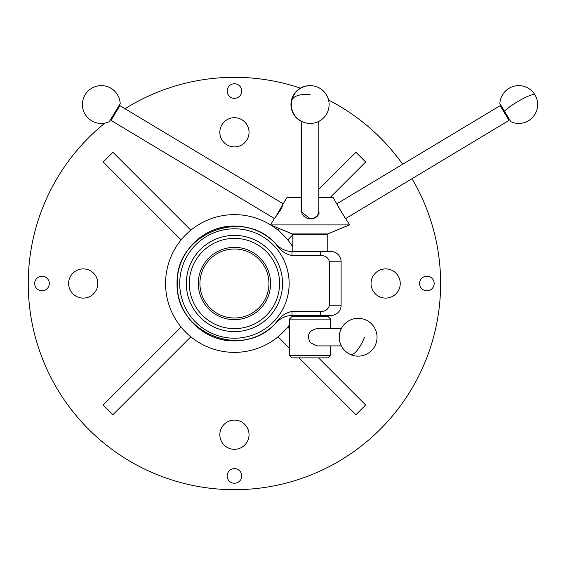 <?xml version="1.0" encoding="UTF-8"?>
<svg xmlns="http://www.w3.org/2000/svg" width="565" height="565" viewBox="0 0 565 565"><rect width="100%" height="100%" fill="white"/><g stroke="black" fill="none" stroke-linecap="round" stroke-linejoin="round"><path stroke-width="0.85" d="M268.361 277.203A34.5 34.5 0 0 0 228.14 249.575A34.5 34.5 0 0 0 200.511 289.796A34.5 34.5 0 0 0 240.732 317.424A34.5 34.5 0 0 0 268.361 277.203M198.894 290.099A36.153 36.153 0 0 1 227.843 247.957A36.153 36.153 0 0 1 269.978 276.906A36.153 36.153 0 0 1 241.029 319.048A36.153 36.153 0 0 1 198.894 290.099M288.355 274.265L287.486 270.141M287.571 270.48L287.804 271.468M180.397 292.048L180.164 290.424M227.137 475.942A7.303 7.303 0 0 0 234.433 483.245A7.303 7.303 0 0 0 241.735 475.942A7.303 7.303 0 0 0 234.433 468.639A7.303 7.303 0 0 0 227.137 475.942M419.576 283.503A7.303 7.303 0 0 0 426.879 290.805A7.303 7.303 0 0 0 434.174 283.503A7.303 7.303 0 0 0 426.879 276.2A7.303 7.303 0 0 0 419.576 283.503M227.137 91.064A7.303 7.303 0 0 0 234.433 98.359A7.303 7.303 0 0 0 241.735 91.064A7.303 7.303 0 0 0 234.433 83.761A7.303 7.303 0 0 0 227.137 91.064M34.691 283.503A7.303 7.303 0 0 0 41.994 290.805A7.303 7.303 0 0 0 49.296 283.503A7.303 7.303 0 0 0 41.994 276.2A7.303 7.303 0 0 0 34.691 283.503M68.626 283.503A14.605 14.605 0 0 0 83.232 298.108A14.605 14.605 0 0 0 97.837 283.503A14.605 14.605 0 0 0 83.232 268.898A14.605 14.605 0 0 0 68.626 283.503M219.827 434.704A14.605 14.605 0 0 0 234.433 449.309A14.605 14.605 0 0 0 249.038 434.704A14.605 14.605 0 0 0 234.433 420.099A14.605 14.605 0 0 0 219.827 434.704M371.036 283.503A14.605 14.605 0 0 0 385.641 298.108A14.605 14.605 0 0 0 400.246 283.503A14.605 14.605 0 0 0 385.641 268.898A14.605 14.605 0 0 0 371.036 283.503M219.827 132.295A14.605 14.605 0 0 0 234.433 146.9A14.605 14.605 0 0 0 249.038 132.295A14.605 14.605 0 0 0 234.433 117.697A14.605 14.605 0 0 0 219.827 132.295M289.421 319.105L291.893 316.626L328.18 316.626L330.652 319.105L289.421 319.105L289.421 355.392L330.652 355.392L330.652 345.907M330.652 355.392L328.18 357.864L291.893 357.864L289.421 355.392M341.338 328.59L316.979 328.59C308.9 330.454 306.633 335.123 310.185 342.602L316.979 345.907L341.338 345.907M501.303 105.952L509.305 119.264L509.023 120.401L505.809 115.055L500.173 105.669L501.303 105.952L499.87 103.564L510.739 121.659A18.899 18.899 0 0 0 534.942 94.8A18.899 3.03 149 0 0 517.18 101.94A18.899 3.03 149 0 0 504.432 111.164M318.801 197.418L333.039 197.418L344.692 217.348C346.006 218.839 346.048 218.902 344.805 217.539M301.625 121.369L301.625 211.296A8.588 7.366 -0 0 0 301.95 213.323A8.588 7.366 -0 0 0 311.407 218.591A8.588 7.366 -0 0 0 318.801 211.296L318.801 121.369M109.335 121.659L120.204 103.564A18.899 18.899 0 0 0 85.131 94.8A18.899 18.899 0 0 0 109.335 121.659L118.77 105.952L119.9 105.669L111.051 120.401L274.357 218.521L270.515 224.912L349.558 224.912L327.728 233.945L292.345 233.945L270.515 224.912M282.931 204.784L280.671 209.735L275.268 217.539L283.206 203.796L119.9 105.669M104.885 123.099A206.183 206.183 0 0 0 234.433 489.686A206.183 206.183 0 0 0 411.998 178.695M402.647 164.267A206.183 206.183 0 0 0 328.576 100.062M300.425 88.161A206.183 206.183 0 0 0 125.02 108.741M327.22 251.474L327.22 234.708L292.854 234.708L292.854 251.474M509.023 120.401L345.716 218.521L349.558 224.912M344.692 217.348L337.249 204.954M318.801 210.074L319.07 213.167C317.876 216.805 314.924 218.712 310.213 218.888L301.194 211.713L301.625 209.34M301.625 209.375A9.019 7.726 0 0 0 301.194 211.72M281.737 274.724A48.11 48.11 0 0 1 243.211 330.8A48.11 48.11 0 0 1 187.135 292.274A48.11 48.11 0 0 1 225.661 236.198A48.11 48.11 0 0 1 281.737 274.724M278.813 275.268A45.136 45.136 0 0 1 242.668 327.877A45.136 45.136 0 0 1 190.059 291.738A45.136 45.136 0 0 1 226.205 239.122A45.136 45.136 0 0 1 278.813 275.268M288.228 273.517A54.706 54.706 0 0 1 244.419 337.291A54.706 54.706 0 0 1 180.645 293.482A54.706 54.706 0 0 1 224.453 229.708A54.706 54.706 0 0 1 288.228 273.517L288.312 273.997M288.468 274.929L288.567 275.572M288.779 277.217L288.708 276.596M180.772 294.146L180.645 293.482M295.403 315.531A68.866 68.866 0 0 1 294.81 316.626M289.421 324.967A68.866 68.866 0 0 1 165.566 283.503A68.866 68.866 0 0 1 270.55 224.863M330.793 251.474A10.311 10.311 0 0 1 341.105 261.786L329.473 261.786C328.244 257.485 325.242 255.422 320.482 255.599L291.999 255.599C285.6 254.222 280.452 250.676 276.575 244.963C244.793 206.14 174.585 233.409 177.332 283.503C174.585 333.59 244.793 360.858 276.575 322.036L276.786 322.234A57.39 57.39 0 0 1 177.05 283.503A57.39 57.39 0 0 1 276.786 244.772C280.918 249.13 285.989 251.361 291.999 251.474L330.793 251.474A10.311 10.311 0 0 1 341.105 261.786L341.105 305.22A10.311 10.311 0 0 1 330.793 315.531L291.999 315.531C285.989 315.637 280.918 317.876 276.786 322.234L278.298 320.736M270.847 225.047A68.866 68.866 0 0 1 292.854 247.032M291.999 255.599L291.999 251.474L289.902 251.369M288.708 251.206L287.811 251.044M286.738 250.789L285.742 250.5M283.679 249.723L281.78 248.762M280.763 248.141L280.007 247.625M279.004 246.863L278.354 246.312M279.096 320.065L279.922 319.437M280.869 318.794L281.716 318.272M283.687 317.276L285.692 316.513M286.801 316.195L287.712 315.976M288.955 315.757L289.76 315.651M234.433 226.113C251.164 226.403 265.282 232.618 276.786 244.772C265.282 232.618 251.164 226.403 234.433 226.113C203.767 225.322 176.259 252.838 177.05 283.503C176.259 314.168 203.767 341.677 234.433 340.886C203.767 341.677 176.259 314.168 177.05 283.503C176.259 252.838 203.767 225.322 234.433 226.113M276.786 322.234C265.282 334.381 251.164 340.603 234.433 340.886C251.164 340.603 265.282 334.381 276.786 322.234L276.786 322.234M276.575 322.036C280.459 316.322 285.6 312.777 291.999 311.407L320.482 311.407C325.256 311.576 328.251 309.514 329.473 305.22L341.105 305.22M329.473 261.786L329.473 305.22M301.625 197.418L287.034 197.418L283.206 203.796M275.381 217.348C274.067 218.839 274.025 218.902 275.268 217.539M182.763 329.021L180.977 327.241L103.218 404.999L112.936 414.717L190.695 336.959L188.915 335.172M286.109 237.978L287.896 239.765L292.854 234.8M330.235 197.418L365.654 162.007L355.929 152.282L318.801 189.409M279.957 231.827L278.178 230.04L279.562 228.656M279.957 335.172L278.178 336.959L289.421 348.202M299.083 357.864L355.929 414.717L365.654 404.999L318.519 357.864M286.109 329.021L287.896 327.241L289.421 328.766M188.915 231.827L190.695 230.04L112.936 152.282L103.218 162.007L180.977 239.765L182.763 237.978M364.51 337.249A18.899 5.869 114 0 1 351.268 354.679A18.899 5.869 114 0 1 350.455 354.516A18.899 18.899 0 0 0 376.629 341.175A18.899 18.899 0 0 0 340.872 329.565A18.899 18.899 0 0 0 350.455 354.516M310.213 94.8A18.899 9.612 -169.3 0 0 291.646 101.015A18.899 18.899 0 0 0 308.448 123.354A18.899 18.899 0 0 0 328.781 108.049A18.899 18.899 0 0 0 313.73 85.965A18.899 18.899 0 0 0 291.646 101.015M320.482 255.599L320.482 251.474M291.999 311.407L291.999 315.531M320.482 311.407L320.482 315.531M320.348 315.531L320.348 316.626M330.652 328.59L330.652 319.105M534.942 94.8A18.899 18.899 0 0 0 499.87 103.564M336.867 203.796L500.173 105.669M310.037 85.633A18.899 18.899 0 0 0 301.272 121.369M292.854 234.708L292.345 233.945M327.22 234.708L327.728 233.945M301.272 197.418L301.272 121.185M110.768 119.264L111.051 120.401M299.725 315.531L299.725 316.626"/></g></svg>

